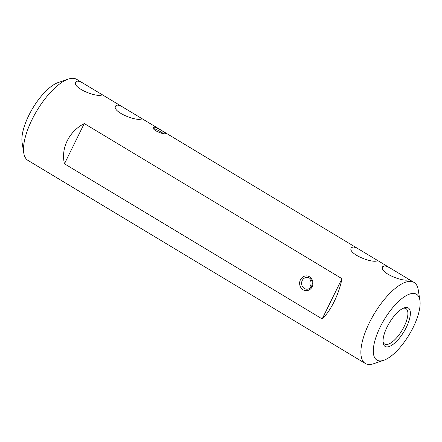 <?xml version="1.0" encoding="UTF-8"?>
<svg xmlns="http://www.w3.org/2000/svg" width="442" height="442" viewBox="0 0 442 442"><rect width="100%" height="100%" fill="white"/><g stroke="black" fill="none" stroke-linecap="round" stroke-linejoin="round"><path stroke-width="0.66" d="M153.899 127.141C156.871 127.307 167.446 133.744 165.612 133.766L165.01 133.832C162.424 134.125 153.33 130.451 153.076 128.02L153.899 127.141L154.203 128.821L153.65 128.976M352.965 246.979C354.711 247.084 357.13 248.1 360.23 250.028L377.004 260.123L377.783 260.863L376.391 261.084C369.838 262.62 347.511 253.332 351.268 247.813L352.965 246.979M384.352 265.88C386.104 265.985 388.524 267.001 391.623 268.924L408.397 279.024L409.176 279.758L407.784 279.985C401.231 281.515 378.904 272.233 382.656 266.714L384.352 265.88M383.755 360.285L373.739 363.694A47.288 17.945 -59 0 1 365.285 363.462A47.288 17.945 -59 0 1 371.722 318.196A47.288 17.945 -59 0 1 410.126 281.394A47.288 17.945 -59 0 1 414.066 282.438A47.288 17.945 -59 0 1 418.226 289.797L419.9 300.245A38.421 14.58 121 0 0 413.32 293.416A38.421 14.58 121 0 0 378.595 330.439A38.421 14.58 121 0 0 383.755 360.285A38.421 14.58 121 0 0 409.193 334.699A38.421 14.58 121 0 0 419.9 300.245M140.711 119.207C134.164 120.738 111.832 111.456 115.589 105.936L117.285 105.102C119.031 105.207 121.456 106.218 124.55 108.146L141.324 118.246L142.109 118.981L140.711 119.207M100.886 95.229C94.334 96.765 72.007 87.477 75.764 81.958L77.46 81.124C79.206 81.229 81.626 82.245 84.726 84.173L101.5 94.268L102.279 95.008L100.886 95.229M84.726 84.173L76.715 79.35A47.288 17.945 121 0 0 72.77 78.306A47.288 17.945 121 0 0 68.261 79.118A47.288 17.945 121 0 0 36.951 110.605A47.288 17.945 121 0 0 23.774 153.015A47.288 17.945 121 0 0 27.934 160.374L365.285 363.462M322.168 318.925C330.738 310.953 339.064 294.041 341.964 278.687L84.267 123.55C68.985 131.456 60.664 148.368 64.466 163.789L322.168 318.925L341.964 278.687M406.419 307.439A22.465 8.525 -59 0 1 402.795 333.5A22.465 8.525 -59 0 1 383.142 342.931A22.465 8.525 -59 0 1 389.402 322.787A22.465 8.525 -59 0 1 404.275 307.825A22.465 8.525 -59 0 1 406.419 307.439M23.774 153.015L22.1 142.567A38.421 14.58 -59 0 1 32.807 108.113A38.421 14.58 -59 0 1 58.245 82.527L68.261 79.118M312.151 286.814A7.387 6.674 90.5 0 1 300.604 287.151A7.387 6.674 90.5 0 1 306.135 275.902A7.387 6.674 90.5 0 1 312.151 286.814M84.267 123.55L64.466 163.789M383.026 341.799A20.691 7.851 121 0 0 384.628 344.058A20.691 7.851 121 0 0 402.027 330.384A20.691 7.851 121 0 0 405.971 308.61A20.691 7.851 121 0 0 404.242 308.151A20.691 7.851 121 0 0 403.22 308.251M311.102 279.598C309.522 281.985 309.549 284.41 311.179 286.869M311.616 286.118A5.912 5.337 -89.5 0 0 306.991 277.388A5.912 5.337 -89.5 0 0 301.593 283.245A5.912 5.337 -89.5 0 0 306.875 289.206A5.912 5.337 -89.5 0 0 311.616 286.118M163.634 133.694C162.175 132.633 155.954 128.821 154.203 128.821M414.066 282.438L408.397 279.024M391.623 268.924L377.004 260.123M360.23 250.028L141.324 118.246M124.55 108.146L101.5 94.268"/></g></svg>
